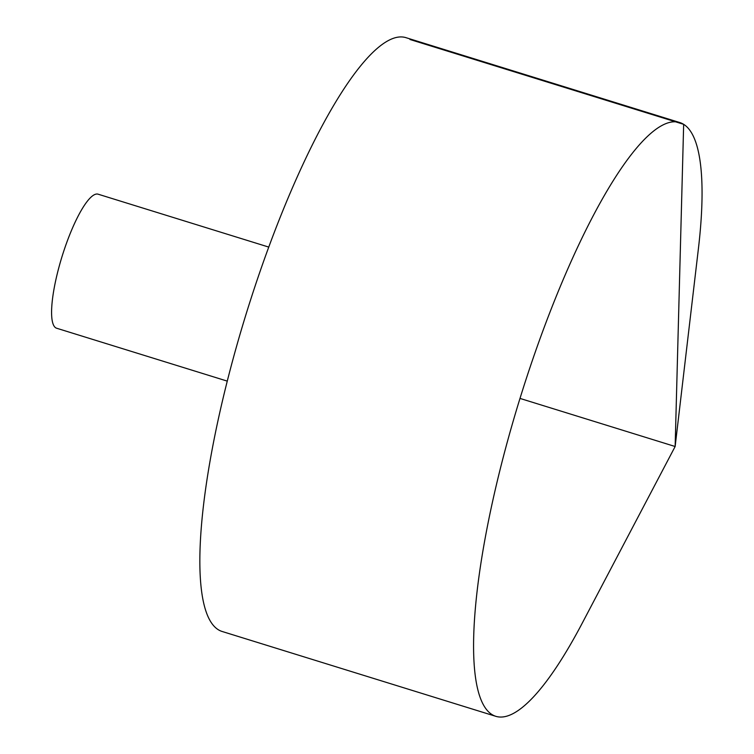 <?xml version="1.0" encoding="UTF-8"?>
<svg xmlns="http://www.w3.org/2000/svg" width="754" height="754" viewBox="0 0 754 754"><rect width="100%" height="100%" fill="white"/><g stroke="black" fill="none" stroke-linecap="round" stroke-linejoin="round"><path stroke-width="1.13" d="M525.566 380.845A310.808 70.97 -72.8 0 1 679.806 122.553A310.808 70.97 -72.8 0 1 698.43 248.462L675.141 446.509L582.324 623.002A310.808 70.97 -72.8 0 1 495.746 716.3A310.808 70.97 -72.8 0 1 525.566 380.845M495.746 716.3L222.025 631.447A310.808 70.97 -72.8 0 1 251.836 295.992A310.808 70.97 -72.8 0 1 406.076 37.7L679.806 122.553M227.237 381.109L56.588 328.216A70.16 16.023 -72.8 0 1 63.317 252.496A70.16 16.023 -72.8 0 1 98.133 194.193L268.782 247.095M519.987 398.414L675.141 446.509L683.661 124.325L409.931 39.472"/></g></svg>
